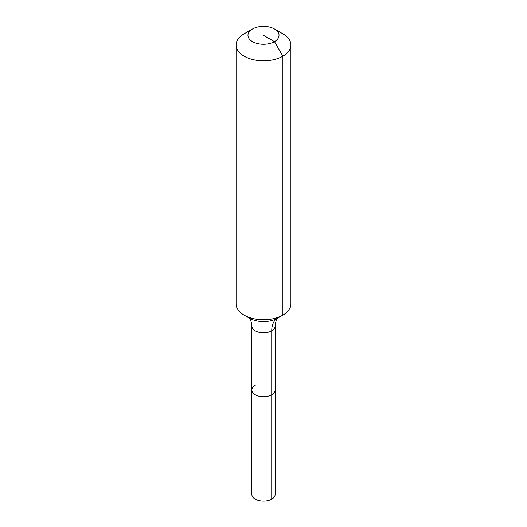 <?xml version="1.0" encoding="UTF-8"?>
<svg xmlns="http://www.w3.org/2000/svg" width="527" height="527" viewBox="0 0 527 527"><rect width="100%" height="100%" fill="white"/><g stroke="black" fill="none" stroke-linecap="round" stroke-linejoin="round"><path stroke-width="0.79" d="M278.058 317.84C278.651 317.373 275.641 318.987 275.153 326.055L275.153 494.438A11.653 6.726 180 0 1 271.741 499.194A11.653 6.726 180 0 1 259.04 500.65A11.653 6.726 180 0 1 251.847 494.438L251.847 389.98A11.653 6.726 180 0 1 255.259 385.224M274.481 28.978A15.533 8.966 180 0 1 274.481 41.659A15.533 8.966 180 0 1 252.519 41.659A15.533 8.966 180 0 1 252.519 28.978A15.533 8.966 180 0 1 274.481 28.978L282.887 33.827A27.411 15.83 180 0 1 290.911 45.019L290.911 303.914A27.411 15.83 180 0 1 282.887 315.106L277.413 318.262A27.411 15.83 -120 0 0 271.741 330.811L271.741 394.736A11.653 6.726 180 0 0 275.153 389.98A11.653 6.726 180 0 1 271.741 394.736A11.653 6.726 180 0 1 259.04 396.199A11.653 6.726 180 0 1 251.847 389.98A11.653 6.726 180 0 0 259.04 396.199A11.653 6.726 180 0 0 271.741 394.736L271.741 499.194M252.519 28.978L244.113 33.827L252.519 28.978M290.911 45.019A27.411 15.83 180 0 1 282.887 56.211A27.411 15.83 180 0 1 253.013 59.637A27.411 15.83 180 0 1 236.089 45.019A27.411 15.83 180 0 1 244.113 33.827L244.113 33.827M263.5 35.316L274.481 41.659L282.887 56.211L282.887 315.106A27.411 15.83 180 0 1 244.113 315.106A27.411 15.83 180 0 1 236.089 303.914L236.089 45.019M277.419 318.262L282.887 315.106L277.413 318.262A19.677 11.363 180 0 1 249.587 318.262L244.113 315.106M275.153 326.055A11.653 6.726 180 0 1 271.741 330.811A11.653 6.726 180 0 1 255.259 330.811A11.653 6.726 180 0 1 251.847 326.055L251.847 389.98M251.847 326.055C251.353 318.973 248.342 317.366 248.942 317.84"/></g></svg>
